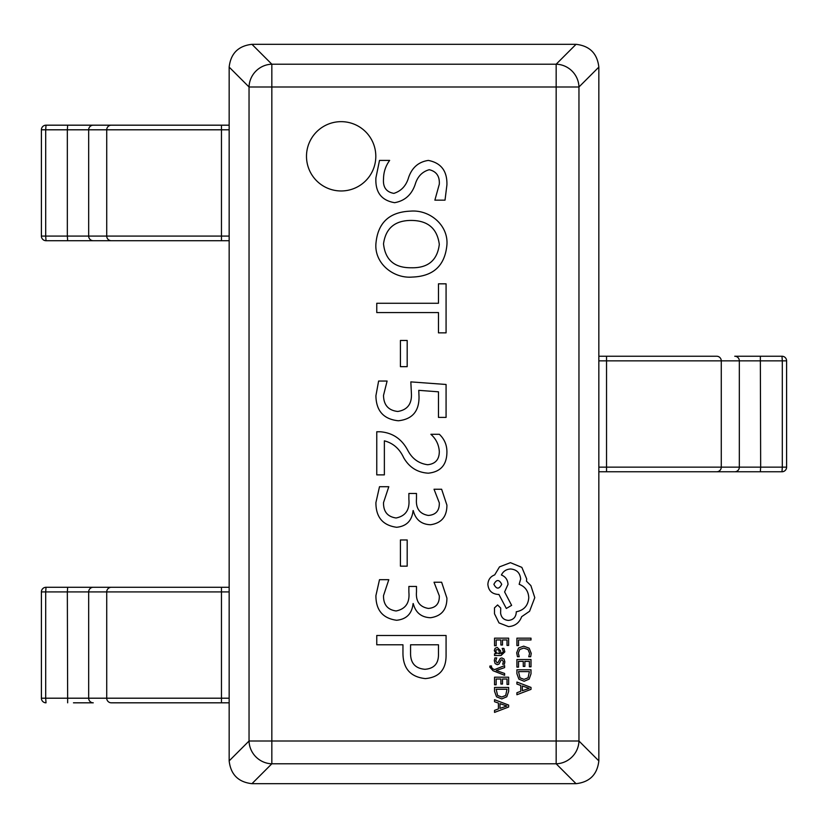 <?xml version="1.0" encoding="UTF-8"?>
<svg xmlns="http://www.w3.org/2000/svg" width="828" height="828" viewBox="0 0 828 828"><rect width="100%" height="100%" fill="white"/><g stroke="black" fill="none" stroke-linecap="round" stroke-linejoin="round"><path stroke-width="1.24" d="M306.495 156.306A34.662 34.662 0 0 0 341.146 190.968A34.662 34.662 0 0 0 375.808 156.306A34.662 34.662 0 0 0 341.146 121.654A34.662 34.662 0 0 0 306.495 156.306M375.912 595.601L379.503 579.693L388.798 579.693L383.519 595.601C383.354 604.616 387.545 609.75 396.094 610.971C405.606 609.025 409.87 602.774 408.877 592.206L408.877 586.452L416.484 586.452L416.484 591.906C415.708 601.418 419.661 606.924 428.345 608.435C435.89 607.845 439.544 603.643 439.306 595.818L434.027 582.229L441.634 582.229L446.913 598.116C446.934 609.625 441.469 616.156 430.498 617.729C421.307 617.346 415.552 612.627 413.255 603.571L413.079 603.571C411.992 613.683 406.507 619.251 396.633 620.265C382.764 618.361 375.86 610.132 375.912 595.601M407.19 539.96L407.19 566.166L400.421 566.166L400.421 539.96L407.19 539.96M375.912 502.606L379.503 486.709L388.798 486.709L383.519 502.606C383.354 511.632 387.545 516.765 396.094 517.986C405.606 516.041 409.87 509.789 408.877 499.212L408.877 493.467L416.484 493.467L416.484 498.922C415.708 508.433 419.661 513.94 428.345 515.451C435.89 514.861 439.544 510.659 439.306 502.834L434.027 489.244L441.634 489.244L446.913 505.132C446.934 516.641 441.469 523.172 430.498 524.745C421.307 524.362 415.552 519.642 413.255 510.586L413.079 510.586C411.992 520.698 406.507 526.266 396.633 527.281C382.764 525.376 375.86 517.148 375.912 502.606M380.187 431.761C392.627 432.733 401.859 439.006 407.904 450.587C412.282 458.836 418.864 463.545 427.672 464.725C435.445 463.908 439.326 459.457 439.306 451.395C438.819 444.605 436.014 438.902 430.881 434.296L439.357 434.296C444.491 439.171 447.006 445.154 446.913 452.233C446.778 464.891 440.589 471.867 428.345 473.181C417.478 472.56 409.26 467.396 403.671 457.687C399.531 448.724 393.093 443.104 384.368 440.848L384.368 474.868L376.761 474.868L376.761 431.761L380.187 431.761M418.761 390.34L419.02 396.757C419.175 411.278 412.282 419.279 398.34 420.769C383.612 419.227 376.14 410.874 375.912 395.722L378.613 381.046L387.111 381.046L383.519 395.349C383.654 405.037 388.404 410.419 397.771 411.475C407.366 409.922 411.909 404.002 411.412 393.693L410.833 381.884L446.075 384.482L446.075 417.395L438.467 417.395L438.467 391.81L418.761 390.34M407.19 340.463L407.19 366.669L400.421 366.669L400.421 340.463L407.19 340.463M446.075 283.828L446.075 332.856L438.467 332.856L438.467 312.57L376.761 312.57L376.761 303.276L438.467 303.276L438.467 283.828L446.075 283.828M412.23 277.069C393.435 278.674 374.432 263.47 375.912 243.784C377.713 222.825 389.274 211.947 410.595 211.13C429.597 209.515 448.486 225.123 446.913 244.902C444.957 265.633 433.396 276.355 412.23 277.069M375.912 177.865L379.503 160.415L389.646 160.415C385.641 165.9 383.602 172.058 383.519 178.889C382.826 187.211 386.272 192.034 393.859 193.379C401.321 191.009 406.258 185.669 408.649 177.358C412.065 167.515 418.626 161.874 428.324 160.415C441.107 162.909 447.306 171.075 446.913 184.923L445.019 200.148L434.876 200.148L439.306 184.189C439.771 176.219 436.408 171.396 429.235 169.709C422.176 171.707 417.488 176.612 415.17 184.437C411.63 194.808 404.778 200.883 394.625 202.684C381.377 200.459 375.146 192.179 375.912 177.865M425.323 678.598C410.636 676.993 403.174 668.672 402.957 653.634L402.957 644.784L376.761 644.784L376.761 635.48L446.075 635.48L446.075 655.083C446.199 669.521 439.285 677.356 425.323 678.598M598.841 67.109L578.958 86.992A23.101 22.491 -135 0 0 556.168 64.201L576.05 44.319C589.681 45.871 597.278 53.468 598.841 67.109L598.841 760.891C597.278 774.532 589.681 782.129 576.05 783.681L556.168 763.799A23.101 22.491 -45 0 0 578.958 741.008L598.841 760.891M251.95 44.319L271.832 64.201A23.101 22.491 135 0 0 249.042 86.992L229.159 67.109C230.722 53.468 238.319 45.871 251.95 44.319L576.05 44.319M229.159 760.891L249.042 741.008A23.101 22.491 45 0 0 271.832 763.799L251.95 783.681C238.319 782.129 230.722 774.532 229.159 760.891L229.159 67.109M576.05 783.681L251.95 783.681M439.306 244.395C437.215 228.528 427.89 220.538 411.35 220.434C394.977 220.403 385.703 228.186 383.519 243.815C385.227 259.94 394.459 267.93 411.216 267.765C427.983 268.168 437.35 260.375 439.306 244.395M438.467 653.747L438.467 644.784L410.564 644.784L410.564 652.909C410.398 663.011 415.201 668.475 424.961 669.293C434.255 668.579 438.757 663.394 438.467 653.747M67.658 702.817L67.337 591.916L45.695 591.916L45.695 698.201L88.668 698.201A4.616 4.585 -90 0 0 93.264 702.817L73.464 702.817M175.867 587.29L51.822 587.29M46.016 702.817L45.695 698.201L41.4 698.201A4.616 4.616 0 0 0 46.016 702.817A4.616 4.606 90 0 1 41.41 698.201L41.41 591.916A4.616 4.606 90 0 1 46.016 587.29L229.159 587.29M175.867 702.817L193.928 702.817M229.159 702.817L111.325 702.817A4.616 4.585 -90 0 1 106.729 698.201L106.729 591.916L67.337 591.916L67.658 587.29M46.016 240.71L45.695 236.083L67.337 236.083L67.337 129.799L45.695 129.799L45.695 236.083L41.4 236.083A4.616 4.616 0 0 0 46.016 240.71L111.325 240.71L46.016 240.71A4.616 4.606 90 0 1 41.41 236.083L41.41 129.799A4.616 4.606 90 0 1 46.016 125.183L229.159 125.183M175.867 125.183L46.016 125.183A4.616 4.616 0 0 0 41.4 129.799L45.695 129.799L46.016 125.183M229.159 240.71L111.325 240.71A4.616 4.585 -90 0 1 106.729 236.083L106.729 129.799L67.337 129.799L67.658 125.183M776.178 356.237L754.536 356.237M760.342 356.237L760.663 467.147L782.305 467.147L782.305 360.853L739.332 360.853A4.616 4.585 90 0 0 734.736 356.237L781.984 356.237A4.616 4.606 -90 0 1 786.59 360.853L786.59 467.147A4.616 4.606 -90 0 1 781.984 471.763L598.841 471.763M652.133 471.763L754.536 471.763M598.841 356.237L716.675 356.237A4.616 4.585 90 0 1 721.271 360.853L721.271 467.147L760.663 467.147L760.342 471.763M516.91 645.592L518.514 645.592L518.514 639.972L531.007 639.972L531.007 638.16L516.91 638.16L516.91 645.592M516.672 652.816L517.49 656.718L519.239 656.718L518.287 653.085L519.777 649.462L523.793 648.076L528.036 649.556L529.599 653.395L528.761 656.718L530.665 656.718L531.245 653.385L529.164 648.2L523.689 646.171L518.597 647.972L516.672 652.816M516.91 667.13L518.514 667.13L518.514 661.365L523.255 661.365L523.255 666.405L524.869 666.405L524.869 661.365L529.382 661.365L529.382 666.809L531.007 666.809L531.007 659.543L516.91 659.543L516.91 667.13M516.91 669.79L516.91 673.661L518.887 679.136L524.134 681.268L529.133 679.136L531.007 673.806L531.007 669.79L516.91 669.79M529.382 671.611L518.514 671.611L519.984 677.842L524.083 679.353L528.057 677.811L529.382 671.611M516.91 694.733L531.007 689.362L531.007 687.416L516.91 682.044L516.91 684.063L520.76 685.418L520.76 691.287L516.91 692.725L516.91 694.733M522.354 685.988L522.354 690.718L529.206 688.368L522.354 685.988M494.544 645.736L496.148 645.736L496.148 639.972L500.888 639.972L500.888 645.012L502.503 645.012L502.503 639.972L507.015 639.972L507.015 645.416L508.64 645.416L508.64 638.16L494.544 638.16L494.544 645.736M504.842 651.874L503.91 648.407L502.192 648.407L503.414 651.708L500.94 653.747L500.526 650.767L497.235 647.424L495.103 648.293L494.306 650.622L496.096 653.706L494.544 653.747L494.544 655.517L501.023 655.517L504.842 651.874M498.663 649.69L496.21 649.732L495.755 651.077L496.572 652.992L499.594 653.747L498.663 649.69M495.744 660.816L496.717 657.908L494.896 657.908L494.306 660.64L495.103 663.58L497.286 664.708L498.942 664.118L501.116 660.123L502.058 659.74L503.414 661.665L502.679 664.232L504.397 664.232L504.842 661.841L504.045 659.057L501.892 657.918L500.298 658.426L498.073 662.441L497.11 662.897L495.744 660.816M504.614 675.296L504.614 673.464L496.22 670.494L504.614 667.606L504.614 665.629L494.564 669.583L492.732 668.807L491.314 666.995L491.521 665.991L489.948 665.991L489.803 667.13L493.022 670.721L504.614 675.296M494.544 684.777L496.148 684.777L496.148 679.022L500.888 679.022L500.888 684.063L502.503 684.063L502.503 679.022L507.015 679.022L507.015 684.456L508.64 684.456L508.64 677.2L494.544 677.2L494.544 684.777M494.544 687.447L494.544 691.318L496.521 696.793L501.768 698.915L506.777 696.793L508.64 691.463L508.64 687.447L494.544 687.447M507.015 689.258L496.148 689.258L497.618 695.499L501.727 697.01L505.691 695.458L507.015 689.258M494.544 712.39L508.64 707.019L508.64 705.073L494.544 699.701L494.544 701.709L498.404 703.065L498.404 708.934L494.544 710.372L494.544 712.39M499.988 703.645L499.988 708.375L506.839 706.025L499.988 703.645M508.527 626.61C515.006 626.113 519.384 622.801 521.661 616.684L529.578 611.271L534.784 597.64L530.883 585.613L526.473 581.204L526.67 578.896L521.857 567.377L510.431 562.667L499.501 566.87L494.699 574.891C490.414 576.516 488.147 579.683 487.878 584.413C488.468 590.509 491.801 593.852 497.907 594.432L498.901 594.432L506.322 608.466L511.632 605.361L504.614 591.927L508.03 584.413C507.73 579.817 505.525 576.681 501.406 574.994C503.227 571.237 506.301 569.229 510.628 568.981C516.734 569.56 520.067 572.904 520.657 579L519.156 584.309C525.169 586.586 528.378 591.057 528.771 597.744C528.109 605.63 523.927 610.308 516.248 611.778L516.248 612.575C515.792 617.336 513.184 619.944 508.423 620.4C503.921 620.048 501.313 617.636 500.609 613.175L500.712 608.062L497.597 604.957L494.492 607.866L494.492 613.776L499.005 622.904L508.527 626.61M493.892 584.309C496.521 589.36 499.129 589.36 501.716 584.309C499.108 579.289 496.5 579.289 493.892 584.309M556.168 741.008L556.168 86.992L271.832 86.992L271.832 741.008L556.168 741.008L556.168 763.799L271.832 763.799L271.832 741.008L249.042 741.008L249.042 86.992L271.832 86.992L271.832 64.201L556.168 64.201L556.168 86.992L578.958 86.992L578.958 741.008L556.168 741.008M221.459 702.817L221.459 698.201L88.668 698.201L88.668 591.916A4.616 4.585 -90 0 1 93.264 587.29M229.159 698.201L221.459 698.201L221.459 591.916L106.729 591.916A4.616 4.585 -90 0 1 111.325 587.29M229.159 591.916L221.459 591.916L221.459 587.29M45.695 591.916L46.016 587.29A4.616 4.616 0 0 0 41.4 591.916L45.695 591.916M67.658 240.71L67.337 236.083L88.668 236.083L88.668 129.799A4.616 4.585 -90 0 1 93.264 125.183M93.264 240.71A4.616 4.585 -90 0 1 88.668 236.083L221.459 236.083L221.459 129.799L106.729 129.799A4.616 4.585 -90 0 1 111.325 125.183M229.159 129.799L221.459 129.799L221.459 125.183M221.459 240.71L221.459 236.083L229.159 236.083M606.541 356.237L606.541 360.853L739.332 360.853L739.332 467.147A4.616 4.585 90 0 1 734.736 471.763M598.841 360.853L606.541 360.853L606.541 467.147L721.271 467.147A4.616 4.585 90 0 1 716.675 471.763M598.841 467.147L606.541 467.147L606.541 471.763M781.984 356.237L782.305 360.853L786.6 360.853A4.616 4.616 0 0 0 781.984 356.237M782.305 467.147L781.984 471.763A4.616 4.616 0 0 0 786.6 467.147L782.305 467.147M41.4 698.201L41.4 591.916M41.4 236.083L41.4 129.799M786.6 360.853L786.6 467.147"/></g></svg>
